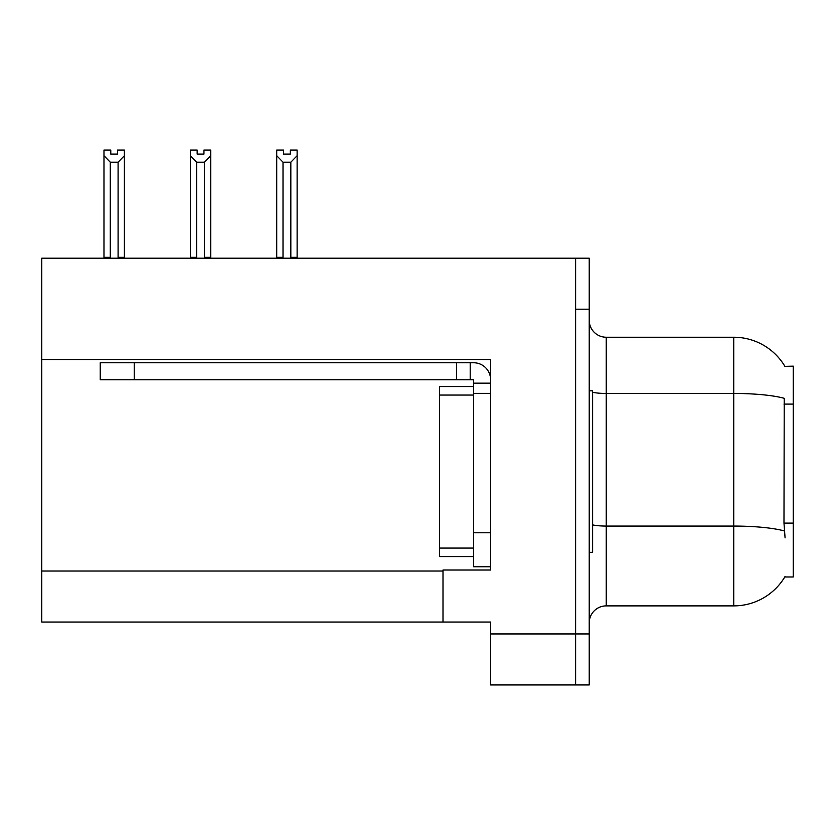 <?xml version="1.0" encoding="UTF-8"?>
<svg xmlns="http://www.w3.org/2000/svg" width="835" height="835" viewBox="0 0 835 835"><rect width="100%" height="100%" fill="white"/><g stroke="black" fill="none" stroke-linecap="round" stroke-linejoin="round"><path stroke-width="1.25" d="M41.75 359.52L490.615 359.52L490.615 570.013L442.999 570.013L442.999 622.033L41.75 622.033L41.75 258.192L575.618 258.192L575.618 684.951L490.615 684.951L490.615 633.942L575.618 633.942L575.618 684.951L589.218 684.951L589.218 633.942L575.618 633.942L575.618 309.2L589.218 309.2L589.218 633.942M442.999 622.033L490.615 622.033L490.615 633.942M784.9 366.367A59.504 59.504 0 0 0 733.746 337.246A59.504 59.504 0 0 1 784.9 366.367L793.25 366.158L793.25 576.985L784.775 576.985L785.077 576.474A59.504 59.504 0 0 1 733.746 605.886L606.22 605.886A17.003 17.003 0 0 0 589.218 622.889M785.077 537.876L783.981 523.107L784.232 398.316A59.504 10.333 180 0 0 733.746 393.452L733.746 337.246L606.22 337.246A17.003 17.003 0 0 1 589.218 320.243A17.003 17.003 0 0 0 606.22 337.246L606.22 605.886M575.618 258.192L589.218 258.192L589.218 309.2M290.319 154.089L283.524 154.089L290.319 154.089L290.319 150.049L297.124 150.049L297.124 155.707L290.83 162.199L283.013 162.199L283.013 257.337L282.178 258.192M291.666 258.192L290.83 257.337L290.83 162.199M290.83 257.337L297.124 257.337L297.124 258.192L297.124 155.707M283.013 162.199L276.719 155.707L276.719 150.049L283.524 150.049L283.524 154.089M283.013 257.337L276.719 257.337L276.719 258.192L276.719 155.707M205.295 258.192L204.46 257.337L204.46 162.199L196.642 162.199L196.642 257.337L195.807 258.192M197.154 154.089L203.949 154.089L197.154 154.089L197.154 150.049L190.349 150.049L190.349 258.192M203.949 154.089L203.949 150.049L210.754 150.049L210.754 257.337L204.46 257.337M210.754 155.707L204.46 162.199M196.642 162.199L190.349 155.707L190.349 257.337L196.642 257.337M210.754 257.337L210.754 258.192M117.578 154.089L110.784 154.089L117.578 154.089L117.578 150.049L124.384 150.049L124.384 155.707L118.09 162.199L110.272 162.199L110.272 257.337L103.978 257.337L103.978 258.192M110.272 162.199L103.978 155.707L103.978 150.049L110.784 150.049L110.784 154.089M110.272 257.337L109.437 258.192M103.978 155.707L103.978 257.337L103.978 155.707M124.384 155.707L124.384 257.337L118.09 257.337L118.09 162.199M118.925 258.192L118.09 257.337M124.384 257.337L124.384 258.192M589.218 390.811L592.62 390.811L592.62 552.332L589.218 552.332M473.602 556.58L439.607 556.58L439.607 386.553L473.602 386.553L473.612 393.358L473.602 379.758L456.599 379.758L456.599 362.755L473.602 362.755A17.003 17.003 0 0 1 490.604 379.768M134.237 379.758L134.237 362.755L100.231 362.755L100.231 379.758L456.599 379.758M134.237 362.755L456.599 362.755M473.602 566.777L490.615 566.777L473.602 566.777L473.602 393.358L490.615 393.358M470.199 379.758L470.199 362.755M490.615 383.161L473.602 383.161M41.75 571.036L442.999 571.036M793.25 404.088L783.981 404.088M793.25 523.107L783.981 523.107M733.746 605.886L733.746 393.452L606.22 393.452A17.003 2.954 0 0 1 592.62 392.273M784.409 530.976A59.504 10.333 180 0 0 733.746 526.071L606.22 526.071A17.003 2.954 -0 0 1 592.62 524.881M439.607 548.073L473.602 548.073M439.607 395.059L473.602 395.059M490.615 532.772L473.602 532.772"/></g></svg>
